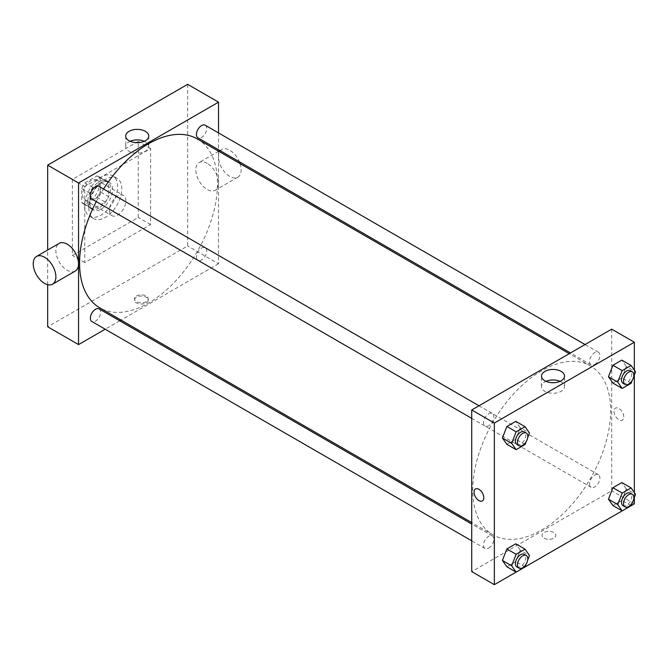 <?xml version="1.0" encoding="UTF-8"?>
<svg xmlns="http://www.w3.org/2000/svg" width="669" height="669" viewBox="0 0 669 669"><rect width="100%" height="100%" fill="white"/><g stroke="black" fill="none" stroke-linecap="round" stroke-linejoin="round"><path stroke-width="0.5" stroke-dasharray="3.35 2.51" d="M109.432 210.309A11.641 6.723 120 0 0 111.84 215.635A11.641 6.723 120 0 0 123.481 208.912A11.641 6.723 120 0 0 123.481 195.473A11.641 6.723 120 0 0 114.508 198.593A11.641 6.723 120 0 0 109.432 210.309M82.672 194.855A11.641 6.723 120 0 0 85.08 200.19A11.641 6.723 120 0 0 96.721 193.466A11.641 6.723 120 0 0 96.721 180.02A11.641 6.723 120 0 0 87.748 183.139A11.641 6.723 120 0 0 82.672 194.855M84.863 182.896L96.938 175.922A15.638 9.032 120 0 1 98.719 176.557A15.638 9.032 120 0 1 100.166 177.787L100.166 191.727A15.638 9.032 120 0 1 96.938 197.313L84.863 204.288A15.638 9.032 120 0 1 83.081 203.652A15.638 9.032 120 0 1 81.643 202.423L81.643 188.482A15.638 9.032 120 0 1 84.863 182.896L93.1 187.646L105.175 180.672L96.938 175.922M96.938 197.313L105.175 202.071L93.1 209.037L84.863 204.288M81.643 202.423L89.872 207.181L89.872 193.232L81.643 188.482M89.872 207.181A15.638 9.032 120 0 0 91.319 208.402A15.638 9.032 120 0 0 93.1 209.037M105.175 202.071A15.638 9.032 120 0 0 108.403 196.485L100.166 191.727M105.175 180.672A15.638 9.032 120 0 1 106.956 181.316A15.638 9.032 120 0 1 108.403 182.537L108.403 196.485M93.1 187.646A15.638 9.032 120 0 0 89.872 193.232M99.137 207.934A16.014 9.241 -60 0 1 91.135 208.728A16.014 9.241 -60 0 1 91.135 190.239A16.014 9.241 -60 0 1 107.14 180.99A16.014 9.241 -60 0 1 109.599 193.826A16.014 9.241 -60 0 1 99.137 207.934M101.195 209.121A16.014 9.241 120 0 0 111.656 195.013A16.014 9.241 120 0 0 109.198 182.177A16.014 9.241 120 0 0 96.863 186.467A16.014 9.241 120 0 0 89.872 202.582A16.014 9.241 120 0 0 93.192 209.915A16.014 9.241 120 0 0 101.195 209.121M108.403 182.537L100.166 177.787M84.729 205.55A23.29 13.447 120 0 0 89.554 216.212A23.29 13.447 120 0 0 112.835 202.766A23.29 13.447 120 0 0 112.835 175.88A23.29 13.447 120 0 0 94.889 182.119A23.29 13.447 120 0 0 84.729 205.55M88.843 207.934A23.29 13.447 120 0 0 93.668 218.596A23.29 13.447 120 0 0 116.958 205.149A23.29 13.447 120 0 0 116.958 178.255A23.29 13.447 120 0 0 99.012 184.493A23.29 13.447 120 0 0 88.843 207.934M72.377 179.409L72.377 255.466L138.249 217.442L138.249 141.376L72.377 179.409L84.729 186.542L84.729 262.599L150.6 224.567L150.6 148.51L84.729 186.542M150.6 148.51L138.249 141.376M187.646 84.336L187.646 245.966L47.675 326.773M47.675 284.676L47.675 250.014M146.227 302.856A6.916 3.989 0 0 0 148.25 300.038A6.916 3.989 0 0 0 141.335 296.041A6.916 3.989 0 0 0 134.419 300.038A6.916 3.989 0 0 0 138.692 303.726A6.916 3.989 0 0 0 146.227 302.856M218.529 151.177L218.529 263.787L187.646 245.966M218.529 263.787L121.005 320.091M119.751 320.819L105.2 329.215M99.154 186.467A7.275 4.198 -60 0 1 100.266 192.296A7.275 4.198 -60 0 1 95.516 198.71A7.275 4.198 -60 0 1 91.87 199.069M99.154 308.919A7.275 4.198 -60 0 1 100.266 314.756A7.275 4.198 -60 0 1 95.516 321.17A7.275 4.198 -60 0 1 91.87 321.53M196.418 256.963A7.275 4.198 120 0 0 197.924 260.3A7.275 4.198 120 0 0 205.207 256.093A7.275 4.198 120 0 0 205.207 247.697A7.275 4.198 120 0 0 199.596 249.646A7.275 4.198 120 0 0 196.418 256.963M218.529 132.93L218.529 149.731M205.207 125.237A7.275 4.198 -60 0 1 206.32 131.065A7.275 4.198 -60 0 1 201.561 137.48A7.275 4.198 -60 0 1 197.924 137.839M197.296 138.926A97.523 56.305 -60 0 1 212.249 217.074A97.523 56.305 -60 0 1 148.543 303.007A97.523 56.305 -60 0 1 99.781 307.84M96.277 201.612A97.523 56.305 -60 0 1 103.553 189.001M75.204 271.096A16.014 9.241 60 0 1 67.201 270.309A16.014 9.241 60 0 1 56.74 256.194A16.014 9.241 60 0 1 59.19 243.365M207.173 163.345A16.014 9.241 -120 0 0 199.17 162.55A16.014 9.241 -120 0 0 199.17 181.04A16.014 9.241 -120 0 0 215.175 190.28A16.014 9.241 -120 0 0 217.634 177.452A16.014 9.241 -120 0 0 207.173 163.345M150.6 224.567L138.249 217.442M84.729 262.599L72.377 255.466M130.171 141.284A11.515 6.648 0 0 0 125.705 146.544A11.515 6.648 0 0 0 137.22 153.193A11.515 6.648 0 0 0 148.735 146.544A11.515 6.648 0 0 0 145.357 141.845A11.515 6.648 0 0 0 144.261 141.284M146.227 301.66A6.916 3.989 180 0 1 138.692 302.53A6.916 3.989 180 0 1 134.419 298.842A6.916 3.989 180 0 1 141.335 294.845A6.916 3.989 180 0 1 148.25 298.842A6.916 3.989 180 0 1 146.227 301.66M240.029 163.596A16.014 9.241 60 0 1 237.821 177.21A16.014 9.241 60 0 1 221.807 167.969A16.014 9.241 60 0 1 221.807 149.48A16.014 9.241 60 0 1 229.818 150.274A16.014 9.241 60 0 1 239.326 161.739M541.706 529.999A97.523 56.305 120 0 0 605.412 444.065A97.523 56.305 120 0 0 590.468 365.918A97.523 56.305 120 0 0 515.314 392.042A97.523 56.305 120 0 0 472.749 490.185A97.523 56.305 120 0 0 492.944 534.832A97.523 56.305 120 0 0 541.706 529.999M488.679 425.701A7.275 4.198 -60 0 1 485.042 426.061A7.275 4.198 -60 0 1 485.042 417.657A7.275 4.198 -60 0 1 492.317 413.459A7.275 4.198 -60 0 1 493.822 416.787A7.275 4.198 -60 0 1 488.679 425.701M589.581 483.963A7.275 4.198 120 0 0 591.095 487.291A7.275 4.198 120 0 0 598.37 483.085A7.275 4.198 120 0 0 598.37 474.689A7.275 4.198 120 0 0 592.759 476.637A7.275 4.198 120 0 0 589.581 483.963M488.679 548.162A7.275 4.198 120 0 0 493.429 541.748A7.275 4.198 120 0 0 492.317 535.911A7.275 4.198 120 0 0 486.706 537.868A7.275 4.198 120 0 0 483.536 545.185A7.275 4.198 120 0 0 485.042 548.521A7.275 4.198 120 0 0 488.679 548.162M594.733 364.471A7.275 4.198 120 0 0 599.483 358.057A7.275 4.198 120 0 0 598.37 352.228A7.275 4.198 120 0 0 592.759 354.177A7.275 4.198 120 0 0 589.581 361.503A7.275 4.198 120 0 0 591.095 364.831A7.275 4.198 120 0 0 594.733 364.471M611.692 329.148L611.692 490.778L471.72 571.594M634.337 503.857L611.692 490.778M631.101 505.722L622.162 510.882M525.056 566.944L516.108 572.112M544.022 538.169A6.916 3.989 0 0 0 551.557 539.038A6.916 3.989 0 0 0 555.822 535.351A6.916 3.989 0 0 0 548.906 531.353A6.916 3.989 0 0 0 541.999 535.351A6.916 3.989 0 0 0 544.022 538.169A6.916 3.989 0 0 0 551.557 539.03A6.916 3.989 0 0 0 555.822 535.342A6.916 3.989 0 0 0 548.906 531.353A6.916 3.989 0 0 0 541.999 535.342A6.916 3.989 0 0 0 544.022 538.169M626.284 366.453L621.827 360.114L626.284 366.453L621.827 377.943L612.913 383.086L621.827 377.943L626.284 366.453L635.55 371.805M520.231 550.144L515.782 543.805L520.231 550.144L515.782 561.626L506.868 566.777L515.782 561.626L520.231 550.144L529.497 555.487M634.337 370.074L634.337 374.933M634.337 492.535L634.337 497.393M626.284 488.914L621.827 482.575L626.284 488.914L621.827 500.404L612.913 505.547L621.827 500.404L626.284 488.914L635.55 494.266M520.231 427.683L515.782 421.345L520.231 427.683L515.782 439.173L506.868 444.316L515.782 439.173L520.231 427.683L529.497 433.035M614.008 411.301A6.916 3.989 -120 0 0 617.027 418.259A6.916 3.989 -120 0 0 622.354 420.115A6.916 3.989 -120 0 0 622.354 412.129A6.916 3.989 -120 0 0 615.438 408.14A6.916 3.989 -120 0 0 614.008 411.301A6.916 3.989 -120 0 0 617.027 418.259A6.916 3.989 -120 0 0 622.354 420.115A6.916 3.989 -120 0 0 622.354 412.129A6.916 3.989 -120 0 0 615.438 408.14A6.916 3.989 -120 0 0 614.008 411.301M475.467 488.947L475.467 488.955A6.916 3.989 60 0 1 480.794 490.803A6.916 3.989 60 0 1 483.812 497.761A6.916 3.989 60 0 1 482.382 500.922L482.382 500.93M560.07 381.355A11.515 6.648 180 0 1 564.544 386.607A11.515 6.648 180 0 1 557.436 392.753A11.515 6.648 180 0 1 544.884 391.315A11.515 6.648 180 0 1 541.514 386.607A11.515 6.648 180 0 1 545.979 381.355M527.665 437.752L526.118 441.741M516.945 444.484A7.275 4.198 120 0 0 524.22 440.277A7.275 4.198 120 0 0 524.22 431.873M525.04 444.517L515.782 439.173M633.719 376.522L632.172 380.519M622.998 383.253A7.275 4.198 120 0 0 630.273 379.047A7.275 4.198 120 0 0 630.273 370.651M631.093 383.287L621.827 377.943M527.665 560.212L526.118 564.201M516.945 566.944A7.275 4.198 120 0 0 524.22 562.738A7.275 4.198 120 0 0 524.22 554.333M525.04 566.978L515.782 561.626M633.719 498.982L632.172 502.971M622.998 505.714A7.275 4.198 120 0 0 630.273 501.507A7.275 4.198 120 0 0 630.273 493.103M631.093 505.747L621.827 500.404M85.08 200.19L111.84 215.635M96.721 180.02L123.481 195.473M109.198 182.177L107.14 180.99M93.192 209.915L91.135 208.728M106.956 181.316L98.719 176.557M91.319 208.402L83.081 203.652M116.958 178.255L112.835 175.88M93.668 218.596L89.554 216.212M125.705 136.033L125.705 146.544M148.735 136.033L148.735 146.544M148.25 300.038L148.25 298.842M134.419 300.038L134.419 298.842M221.807 149.48L219.95 150.558M218.696 151.278L199.17 162.55M237.821 177.21L215.175 190.28M590.468 365.918L569.235 353.658M492.944 534.832L471.72 522.573M471.72 418.368L485.042 426.061M478.996 405.765L492.317 413.459M598.37 474.689L205.207 247.697M591.095 487.291L197.924 260.3M492.317 535.911L471.72 524.019M485.042 548.521L471.72 540.828M598.37 352.228L585.049 344.535M591.095 364.831L570.49 352.939M564.544 386.607L564.544 376.095M541.514 386.607L541.514 376.095"/><path stroke-width="1" d="M47.675 250.014L47.675 165.143L187.646 84.336L218.529 102.156L218.529 132.93M105.2 329.215L78.549 344.602L47.675 326.773L47.675 284.676M121.005 320.091L119.751 320.819M471.72 418.368L91.87 199.069A7.275 4.198 -60 0 1 91.87 190.665A7.275 4.198 -60 0 1 99.154 186.467L478.996 405.765M471.72 540.828L91.87 321.53A7.275 4.198 -60 0 1 91.87 313.125A7.275 4.198 -60 0 1 99.154 308.919L471.72 524.019M218.529 149.731L218.529 151.177M78.549 344.602L78.549 182.972L218.529 102.156M570.49 352.939L197.924 137.839A7.275 4.198 -60 0 1 197.924 129.435A7.275 4.198 -60 0 1 205.207 125.237L585.049 344.535M471.72 522.573L99.781 307.84A97.523 56.305 -60 0 1 96.277 201.612M103.553 189.001A97.523 56.305 -60 0 1 197.296 138.926L569.235 353.658M36.552 256.436L59.19 243.365A16.014 9.241 60 0 1 75.204 252.614A16.014 9.241 60 0 1 75.204 271.096L52.558 284.174A16.014 9.241 -120 0 0 52.558 265.685A16.014 9.241 -120 0 0 36.552 256.436A16.014 9.241 -120 0 0 34.094 269.273A16.014 9.241 -120 0 0 44.555 283.38A16.014 9.241 -120 0 0 52.558 284.174M78.549 182.972L47.675 165.143M145.357 131.325A11.515 6.648 180 0 1 148.735 136.033A11.515 6.648 180 0 1 137.22 142.681A11.515 6.648 180 0 1 125.705 136.033A11.515 6.648 180 0 1 132.813 129.886A11.515 6.648 180 0 1 145.357 131.325M144.261 141.284A11.515 6.648 0 0 0 130.171 141.284M239.326 161.739A16.014 9.241 60 0 1 240.029 163.596M516.108 572.112L494.358 584.664L471.72 571.594L471.72 409.963L611.692 329.148L634.337 342.227L634.337 370.074M634.337 497.393L634.337 503.857L631.101 505.722M622.162 510.882L525.056 566.944M612.913 383.086L608.464 376.747L612.913 365.266L621.827 360.114L612.913 365.266L608.464 376.747L612.913 383.086L622.178 388.438L617.721 382.099L622.178 370.609L631.093 365.466L635.55 371.805L633.719 376.522M506.868 566.777L502.411 560.438L506.868 548.948L515.782 543.805L506.868 548.948L502.411 560.438L506.868 566.777L516.125 572.12L511.668 565.782L516.125 554.3L525.04 549.149L529.497 555.487L527.665 560.212M634.337 374.933L634.337 492.535M494.358 584.664L494.358 423.034L634.337 342.227M612.913 505.547L608.464 499.208L612.913 487.718L621.827 482.575L612.913 487.718L608.464 499.208L612.913 505.547L622.178 510.899L617.721 504.551L622.178 493.07L631.093 487.918L635.55 494.266L633.719 498.982M506.868 444.316L502.411 437.978L506.868 426.488L515.782 421.345L506.868 426.488L502.411 437.978L506.868 444.316L516.125 449.668L511.668 443.321L516.125 431.839L525.04 426.688L529.497 433.035L527.665 437.752M494.358 423.034L471.72 409.963M544.884 380.795A11.515 6.648 180 0 1 541.514 376.095A11.515 6.648 180 0 1 553.029 369.447A11.515 6.648 180 0 1 564.544 376.095A11.515 6.648 180 0 1 557.436 382.233A11.515 6.648 180 0 1 544.884 380.795M483.812 497.761A6.916 3.989 60 0 1 482.382 500.93A6.916 3.989 60 0 1 475.467 496.933A6.916 3.989 60 0 1 475.467 488.955A6.916 3.989 60 0 1 480.794 490.803A6.916 3.989 60 0 1 483.812 497.761M482.382 500.922A6.916 3.989 60 0 1 475.467 496.933A6.916 3.989 60 0 1 475.467 488.947M545.979 381.355A11.515 6.648 180 0 1 560.07 381.355M526.118 441.741L525.04 444.517L516.125 449.668M526.286 433.06L524.22 431.873A7.275 4.198 120 0 0 518.617 433.83A7.275 4.198 120 0 0 515.439 441.147A7.275 4.198 120 0 0 516.945 444.484L519.002 445.671A7.275 4.198 120 0 0 526.286 441.465A7.275 4.198 120 0 0 526.286 433.06A7.275 4.198 120 0 0 520.674 435.017A7.275 4.198 120 0 0 517.497 442.334A7.275 4.198 120 0 0 519.002 445.671M511.668 443.321L502.411 437.978M516.125 431.839L506.868 426.488M525.04 426.688L515.782 421.345M632.172 380.519L631.093 383.287L622.178 388.438M632.33 371.839L630.273 370.651A7.275 4.198 120 0 0 624.67 372.6A7.275 4.198 120 0 0 621.493 379.925A7.275 4.198 120 0 0 622.998 383.253L625.055 384.441A7.275 4.198 120 0 0 632.33 380.243A7.275 4.198 120 0 0 632.33 371.839A7.275 4.198 120 0 0 626.728 373.787A7.275 4.198 120 0 0 623.55 381.113A7.275 4.198 120 0 0 625.055 384.441M617.721 382.099L608.464 376.747M622.178 370.609L612.913 365.266M631.093 365.466L621.827 360.114M526.118 564.201L525.04 566.978L516.125 572.12M526.286 555.521L524.22 554.333A7.275 4.198 120 0 0 518.617 556.282A7.275 4.198 120 0 0 515.439 563.607A7.275 4.198 120 0 0 516.945 566.944L519.002 568.132A7.275 4.198 120 0 0 526.286 563.925A7.275 4.198 120 0 0 526.286 555.521A7.275 4.198 120 0 0 520.674 557.469A7.275 4.198 120 0 0 517.497 564.795A7.275 4.198 120 0 0 519.002 568.132M511.668 565.782L502.411 560.438M516.125 554.3L506.868 548.948M525.04 549.149L515.782 543.805M632.172 502.971L631.093 505.747L622.178 510.899M632.33 494.291L630.273 493.103A7.275 4.198 120 0 0 624.67 495.06A7.275 4.198 120 0 0 621.493 502.377A7.275 4.198 120 0 0 622.998 505.714L625.055 506.901A7.275 4.198 120 0 0 632.33 502.695A7.275 4.198 120 0 0 632.33 494.291A7.275 4.198 120 0 0 626.728 496.247A7.275 4.198 120 0 0 623.55 503.565A7.275 4.198 120 0 0 625.055 506.901M617.721 504.551L608.464 499.208M622.178 493.07L612.913 487.718M631.093 487.918L621.827 482.575M219.95 150.558L218.696 151.278"/></g></svg>
